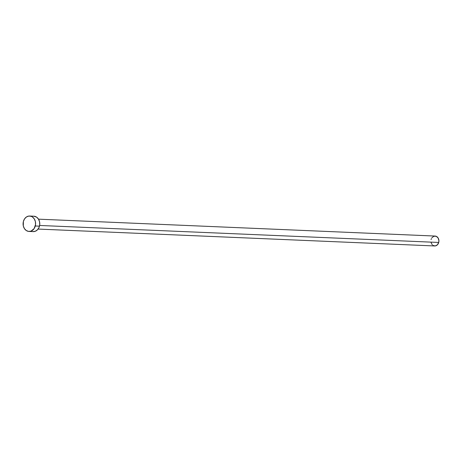 <?xml version="1.0" encoding="UTF-8"?>
<svg xmlns="http://www.w3.org/2000/svg" width="462" height="462" viewBox="0 0 462 462"><rect width="100%" height="100%" fill="white"/><g stroke="black" fill="none" stroke-linecap="round" stroke-linejoin="round"><path stroke-width="0.69" d="M38.098 229.071L434.678 245.963A4.955 4.019 -87.6 0 0 438.715 242.458L39.628 225.462L438.715 242.458A4.955 4.019 -87.6 0 0 435.1 236.059L38.519 219.167M29.008 231.445L33.195 231.618A7.71 6.254 -87.6 0 0 39.472 226.166L35.285 225.987L39.472 226.166A7.71 6.254 -87.6 0 0 33.847 216.216L29.666 216.037A7.71 6.254 92.4 0 1 35.285 225.987A7.71 6.254 92.4 0 1 29.008 231.445A7.71 6.254 92.4 0 1 23.389 221.489A7.71 6.254 92.4 0 1 29.666 216.037M33.824 216.21L36.579 217.128L38.433 219.04L39.541 221.691L39.732 224.688L38.981 227.564L37.393 229.885L35.222 231.295L32.785 231.589M23.389 221.489L24.578 218.838L26.496 216.932L28.846 216.066L31.272 216.366L32.398 216.949L34.252 218.861L35.36 221.517L35.551 224.509L34.096 228.638L31.035 231.121L28.604 231.41L26.282 230.532L24.422 228.621L23.314 225.964L23.389 221.489M431.831 237.861L433.801 236.267L436.134 236.273L438.051 237.878L438.9 240.535L438.715 242.458L437.381 244.848L435.204 245.946L432.923 245.38M432.276 244.837L431.017 242.44M431.063 239.564L431.381 238.669"/></g></svg>
